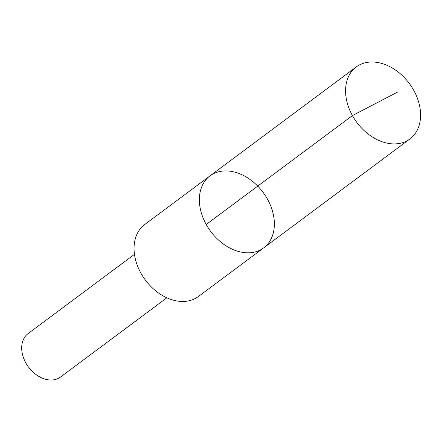 <?xml version="1.0" encoding="UTF-8"?>
<svg xmlns="http://www.w3.org/2000/svg" width="442" height="442" viewBox="0 0 442 442"><rect width="100%" height="100%" fill="white"/><g stroke="black" fill="none" stroke-linecap="round" stroke-linejoin="round"><path stroke-width="0.66" d="M263.692 247.874L198.375 296.521A44.902 32.675 -126.7 0 1 136.91 264.299A44.902 32.675 -126.7 0 1 144.733 224.503L210.044 175.855A44.902 32.68 53.3 0 0 210.663 231.381A44.902 32.68 53.3 0 0 263.692 247.874A44.902 32.68 53.3 0 0 271.51 208.077A44.902 32.68 53.3 0 0 210.044 175.855A44.902 32.68 53.3 0 0 210.663 231.381A44.902 32.68 53.3 0 0 263.692 247.874L409.9 138.965A44.902 32.68 -126.7 0 1 348.429 106.737A44.902 32.68 -126.7 0 1 356.252 66.941A44.902 32.68 -126.7 0 1 417.723 99.168A44.902 32.68 -126.7 0 1 409.9 138.965M166.861 297.814L60.532 377.02A27.111 19.73 -126.7 0 1 23.415 357.561A27.111 19.73 -126.7 0 1 28.139 333.533L134.467 254.332M206.21 224.492L352.418 115.583L397.916 91.897M210.044 175.855L356.252 66.941"/></g></svg>
